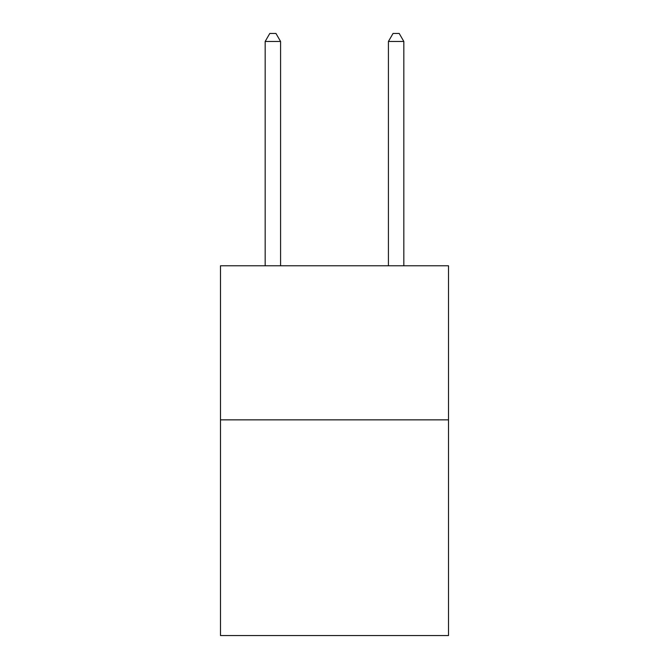 <?xml version="1.0" encoding="UTF-8"?>
<svg xmlns="http://www.w3.org/2000/svg" width="669" height="669" viewBox="0 0 669 669"><rect width="100%" height="100%" fill="white"/><g stroke="black" fill="none" stroke-linecap="round" stroke-linejoin="round"><path stroke-width="1" d="M448.514 419.856L448.514 635.55L220.486 635.55L220.486 265.785L448.514 265.785L448.514 419.856L220.486 419.856M280.579 265.785L280.579 41.461L265.167 41.461L265.167 265.785M265.167 41.461L269.791 33.45L275.954 33.45L280.579 41.461M403.833 265.785L403.833 41.461L388.421 41.461L388.421 265.785M388.421 41.461L393.046 33.45L399.209 33.45L403.833 41.461"/></g></svg>
